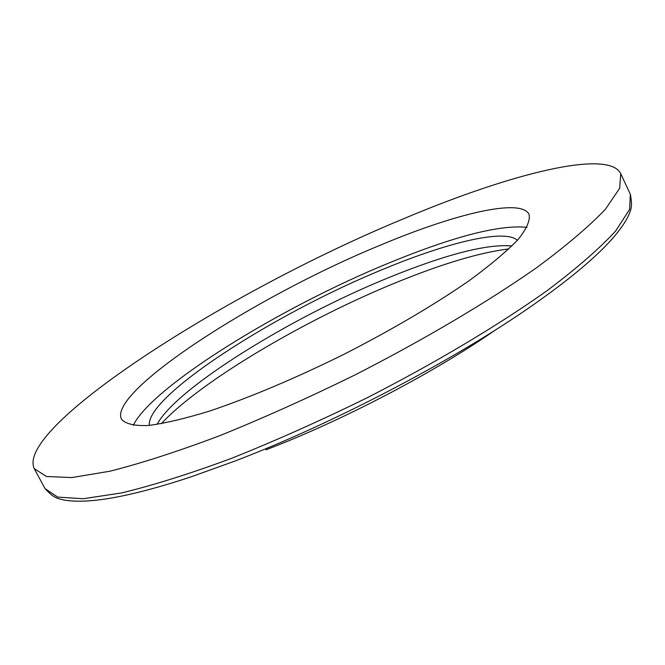 <?xml version="1.0" encoding="UTF-8"?>
<svg xmlns="http://www.w3.org/2000/svg" width="665" height="665" viewBox="0 0 665 665"><rect width="100%" height="100%" fill="white"/><g stroke="black" fill="none" stroke-linecap="round" stroke-linejoin="round"><path stroke-width="1" d="M380.671 245.036C456.73 213.091 521.435 197.979 529.082 214.421C530.329 220.447 526.663 228.81 518.077 239.516C506.589 251.453 490.421 265.077 469.573 280.389C434.336 304.803 392.525 329.416 344.121 354.237C295.343 378.294 250.647 397.188 210.04 410.92C185.311 418.526 164.737 423.389 148.303 425.492C134.596 426.007 125.693 423.962 121.604 419.366C106.857 392.458 255.335 296.357 380.671 245.036M402.466 219.234C227.048 291.752 15.029 427.304 34.248 468.65L46.533 476.497L71.845 477.57L109.999 471.202C141.487 463.222 177.996 451.41 219.541 435.766C263.157 418.119 308.178 397.903 354.628 375.118C423.73 339.815 487.412 302.126 536.572 267.737C566.397 245.684 589.365 226.158 605.474 209.176L619.705 188.228L620.728 173.673C608.841 148.96 511.227 173.174 402.466 219.234M527.013 227.355C499.789 224.521 453.929 236.333 389.432 262.783C280.056 307.413 151.986 386.681 133.208 425.417M149.334 425.392C145.693 396.423 274.786 313.132 384.669 268.643C449.432 241.811 504.935 228.802 517.387 240.281M511.959 245.942C486.896 243.822 445.924 254.338 389.05 277.488C290.672 317.321 175.851 388.476 157.115 424.411M265.95 449.823C342.276 420.704 434.553 372.417 495.541 329.898M508.916 248.901C480.072 252.459 442.757 263.564 396.972 282.218C305.285 319.4 199.841 381.785 161.304 423.73M34.248 468.65L45.054 488.634L57.647 497.079L83.216 498.733L121.587 492.931C153.174 485.309 189.758 473.804 231.32 458.418C274.928 441.003 319.898 420.937 366.249 398.235C435.184 362.99 498.592 325.143 547.436 290.406C577.045 268.086 599.797 248.261 615.69 230.93L629.605 209.409L630.337 194.271C632.864 207.721 630.694 210.132 628.068 216.516C624.061 224.454 617.386 233.423 608.059 243.407C591.11 261.303 566.065 281.86 532.914 305.102M190.98 476.888L234.703 461.136C333.514 423.472 455.326 359.582 532.881 305.119M620.728 173.673L630.337 194.271M45.054 488.634C54.339 498.683 57.572 498.384 64.256 500.08C73.025 501.601 84.197 501.585 97.78 500.047C122.252 497.112 153.69 489.265 192.11 476.506"/></g></svg>
